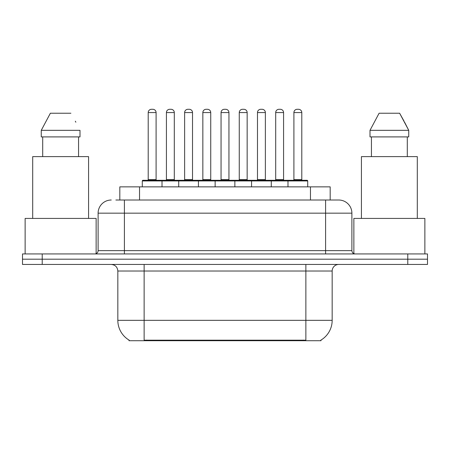 <?xml version="1.0" encoding="UTF-8"?>
<svg xmlns="http://www.w3.org/2000/svg" width="450" height="450" viewBox="0 0 450 450"><rect width="100%" height="100%" fill="white"/><g stroke="black" fill="none" stroke-linecap="round" stroke-linejoin="round"><path stroke-width="0.67" d="M119.818 200.014L119.818 186.868L330.182 186.868L330.182 200.014M320.991 340.065L320.991 340.712L129.009 340.712L129.009 340.065M129.206 340.183A23.012 23.012 0 0 1 117.832 320.332L144.129 320.332L144.129 340.183L305.871 340.183L305.871 320.332L332.168 320.332L332.168 271.024A6.576 6.576 0 0 1 338.743 264.448M117.832 320.332L117.832 271.024C117.444 267.03 115.251 264.836 111.257 264.448M320.794 340.183A23.012 23.012 0 0 0 332.168 320.332M42.221 253.929L427.5 253.929L427.5 259.189L22.5 259.189L22.5 264.448L42.221 264.448L42.221 259.189L22.5 259.189L22.5 253.929L42.221 253.929L42.221 259.189L427.5 259.189L427.5 264.448L42.221 264.448M116.162 200.014L338.541 200.014M115.864 200.014L124.408 200.014L124.408 213.165L98.111 213.165L98.111 250.639A3.285 3.285 0 0 1 94.821 253.929M111.257 200.014A13.151 13.151 0 0 0 98.111 213.165M338.743 200.014A13.151 13.151 0 0 1 351.889 213.165L351.889 250.639C352.086 252.636 353.183 253.732 355.179 253.929M287.983 186.868L287.983 180.951A0.658 0.658 0 0 1 288.641 180.292L307.052 180.292A0.658 0.658 0 0 1 307.71 180.951L142.29 180.951A0.658 0.658 0 0 1 142.948 180.292L161.359 180.292A0.658 0.658 0 0 1 162.017 180.951L162.017 186.868M156.099 112.573L148.208 112.573A3.285 3.285 0 0 1 151.493 109.288L152.809 109.288A3.285 3.285 0 0 1 156.099 112.573L156.099 179.634A0.658 0.658 0 0 0 156.757 180.292M148.208 112.573L148.208 179.634A0.658 0.658 0 0 1 147.549 180.292M142.29 180.951L142.29 186.868M180.225 180.951A0.658 0.658 0 0 0 179.567 180.292L161.162 180.292M166.421 112.573A3.285 3.285 0 0 1 169.706 109.288L171.023 109.288A3.285 3.285 0 0 1 174.308 112.573L166.421 112.573L166.421 179.634A0.658 0.658 0 0 1 165.763 180.292M174.308 112.573L174.308 179.634A0.658 0.658 0 0 0 174.966 180.292M178.712 186.868L178.712 180.951A0.658 0.658 0 0 1 179.37 180.292L197.781 180.292A0.658 0.658 0 0 1 198.439 180.951L198.439 186.868M192.521 112.573L184.629 112.573A3.285 3.285 0 0 1 187.92 109.288L189.236 109.288A3.285 3.285 0 0 1 192.521 112.573L192.521 179.634A0.658 0.658 0 0 0 193.179 180.292M184.629 112.573L184.629 179.634A0.658 0.658 0 0 1 183.971 180.292M215.139 186.868L215.139 180.951A0.658 0.658 0 0 1 215.797 180.292L234.203 180.292A0.658 0.658 0 0 1 234.861 180.951L234.861 186.868M228.943 112.573L221.057 112.573A3.285 3.285 0 0 1 224.342 109.288L225.658 109.288A3.285 3.285 0 0 1 228.943 112.573L228.943 179.634A0.658 0.658 0 0 0 229.601 180.292M221.057 112.573L221.057 179.634A0.658 0.658 0 0 1 220.399 180.292M251.561 186.868L251.561 180.951A0.658 0.658 0 0 1 252.219 180.292L270.63 180.292A0.658 0.658 0 0 1 271.288 180.951L271.288 186.868M265.371 112.573L257.479 112.573A3.285 3.285 0 0 1 260.764 109.288L262.08 109.288A3.285 3.285 0 0 1 265.371 112.573L265.371 179.634A0.658 0.658 0 0 0 266.029 180.292M257.479 112.573L257.479 179.634A0.658 0.658 0 0 1 256.821 180.292M301.793 112.573L293.901 112.573A3.285 3.285 0 0 1 297.191 109.288L298.507 109.288A3.285 3.285 0 0 1 301.793 112.573L301.793 179.634A0.658 0.658 0 0 0 302.451 180.292M293.901 112.573L293.901 179.634A0.658 0.658 0 0 1 293.243 180.292M307.71 180.951L307.71 186.868M216.653 180.951A0.658 0.658 0 0 0 215.994 180.292L197.584 180.292M202.843 112.573A3.285 3.285 0 0 1 206.128 109.288L207.444 109.288A3.285 3.285 0 0 1 210.735 112.573L202.843 112.573L202.843 179.634A0.658 0.658 0 0 1 202.185 180.292M210.735 112.573L210.735 179.634A0.658 0.658 0 0 0 211.393 180.292M253.074 180.951A0.658 0.658 0 0 0 252.416 180.292M234.006 180.292L252.219 180.292M239.265 112.573A3.285 3.285 0 0 1 242.556 109.288L243.872 109.288A3.285 3.285 0 0 1 247.157 112.573L239.265 112.573L239.265 179.634A0.658 0.658 0 0 1 238.607 180.292M247.157 112.573L247.157 179.634A0.658 0.658 0 0 0 247.815 180.292M289.496 180.951A0.658 0.658 0 0 0 288.838 180.292L270.433 180.292M275.692 112.573A3.285 3.285 0 0 1 278.977 109.288L280.294 109.288A3.285 3.285 0 0 1 283.579 112.573L275.692 112.573L275.692 179.634A0.658 0.658 0 0 1 275.034 180.292M283.579 112.573L283.579 179.634A0.658 0.658 0 0 0 284.237 180.292M96.137 253.654L96.137 218.424L25.133 218.424L25.133 253.929M88.577 218.424L88.577 156.623L32.692 156.623L32.692 218.424M78.564 136.901L78.564 156.623L78.564 136.901M41.265 130.326L50.366 113.231L41.265 130.326L41.265 136.901L79.999 136.901L79.999 130.326L41.265 130.326M75.847 122.203L75.324 121.213M42.705 136.901L42.705 156.623M70.898 113.231L50.366 113.231M424.868 253.929L424.868 218.424L353.863 218.424L353.863 253.654M417.308 218.424L417.308 156.623L361.423 156.623L361.423 218.424M404.578 122.203L408.735 130.326L370.001 130.326L379.103 113.231L370.001 130.326L370.001 136.901L408.735 136.901L408.735 130.326L408.735 136.901M408.735 130.326L399.634 113.231L404.061 121.213M371.436 136.901L371.436 156.623M407.295 156.623L407.295 136.901M399.634 113.231L379.103 113.231M303.238 340.712L303.238 340.065M146.762 340.712L146.762 340.065M139.539 200.014L139.539 186.868M310.461 200.014L310.461 186.868M305.871 264.448L305.871 271.024L117.832 271.024M332.168 271.024L305.871 271.024L305.871 320.332L144.129 320.332L144.129 264.448M407.779 264.448L407.779 253.929M124.408 253.929L124.408 250.639L351.889 250.639M98.111 250.639L124.408 250.639L124.408 213.165L325.592 213.165L325.592 253.929M351.889 213.165L325.592 213.165L325.592 200.014M148.208 179.634L156.099 179.634M166.421 179.634L174.308 179.634M184.629 179.634L192.521 179.634M221.057 179.634L228.943 179.634M257.479 179.634L265.371 179.634M293.901 179.634L301.793 179.634M202.843 179.634L210.735 179.634M239.265 179.634L247.157 179.634M275.692 179.634L283.579 179.634"/></g></svg>

